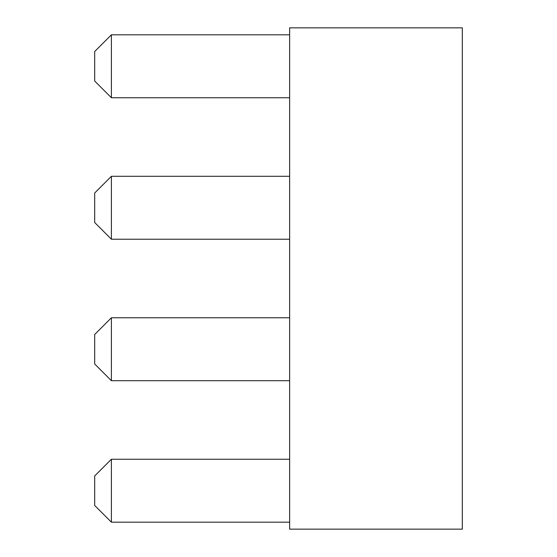 <?xml version="1.0" encoding="UTF-8"?>
<svg xmlns="http://www.w3.org/2000/svg" width="557" height="557" viewBox="0 0 557 557"><rect width="100%" height="100%" fill="white"/><g stroke="black" fill="none" stroke-linecap="round" stroke-linejoin="round"><path stroke-width="0.84" d="M289.64 27.85L289.64 529.15L462.31 529.15L462.31 27.85L289.64 27.85M111.4 522.188L111.4 459.247L94.69 475.957L94.69 505.478L111.4 522.188L289.64 522.188M111.4 380.709L111.4 317.769L94.69 334.478L94.69 364L111.4 380.709L289.64 380.709M111.4 239.232L111.4 176.291L94.69 193L94.69 222.522L111.4 239.232L289.64 239.232M111.4 97.754L111.4 34.812L94.69 51.523L94.69 81.044L111.4 97.754L289.64 97.754M111.4 317.769L289.64 317.769M111.4 459.247L289.64 459.247M111.4 176.291L289.64 176.291M111.4 34.812L289.64 34.812"/></g></svg>
